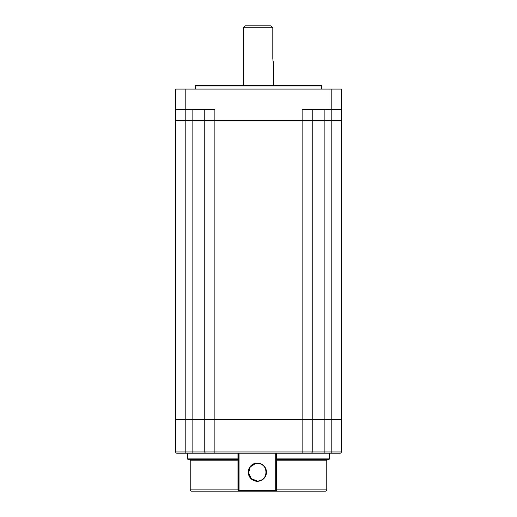 <?xml version="1.0" encoding="UTF-8"?>
<svg xmlns="http://www.w3.org/2000/svg" width="517" height="517" viewBox="0 0 517 517"><rect width="100%" height="100%" fill="white"/><g stroke="black" fill="none" stroke-linecap="round" stroke-linejoin="round"><path stroke-width="0.78" d="M324.883 109.3L324.883 120.681L331.203 120.681L302.122 120.681L324.883 120.681L324.883 419.714L302.122 419.714L341.317 419.714L341.317 451.955A1.267 1.267 0 0 1 340.057 453.215L176.943 453.215A1.267 1.267 0 0 1 175.683 451.955L175.683 419.714L214.878 419.714L192.117 419.714L192.117 120.681L214.878 120.681L192.117 120.681L192.117 109.3M302.122 419.714L214.878 419.714L214.878 451.955L302.122 451.955L302.122 419.714L214.878 419.714L214.878 120.681L302.122 120.681L214.878 120.681L214.878 109.3L175.683 109.3L175.683 89.073L341.317 89.073L341.317 419.714L331.203 419.714L331.203 120.681L341.317 120.681L331.203 120.681L331.203 109.3L302.122 109.3L302.122 419.714M312.236 109.3L312.236 451.955L331.203 451.955L331.203 419.714L324.883 419.714L324.883 453.215M192.117 453.215L192.117 419.714L175.683 419.714L175.683 120.681L185.797 120.681L185.797 451.955L204.764 451.955L204.764 109.3M341.317 451.955A1.267 1.267 0 0 1 340.057 453.215A1.267 1.267 0 0 0 341.317 451.955L331.203 451.955L331.203 453.215M310.976 453.215A1.267 1.267 0 0 0 312.236 451.955A1.267 1.267 0 0 1 310.976 453.215A1.267 1.267 0 0 0 312.236 451.955L302.122 451.955L302.122 453.215M204.764 451.955A1.267 1.267 0 0 0 206.025 453.215A1.267 1.267 0 0 1 204.764 451.955L214.878 451.955L214.878 453.215M296.861 491.15L306.852 491.15L296.861 491.15M257.369 481.036A8.854 8.854 0 0 0 266.216 472.183A8.854 8.854 0 0 0 257.369 463.335C268.782 462.786 268.788 481.579 257.369 481.036A8.854 8.854 0 0 0 266.216 472.183A8.854 8.854 0 0 0 257.369 463.335A8.854 8.854 0 0 0 248.515 472.183A8.854 8.854 0 0 0 257.369 481.036L251.43 478.742L248.561 473.061L250.254 466.916L255.631 463.503M325.516 491.15L275.07 491.15L325.516 491.15A1.267 1.267 0 0 0 326.776 489.883L326.776 460.175L276.795 460.175L276.963 459.542L327.41 459.542A0.633 0.633 0 0 0 326.776 460.175M191.484 491.15L239.668 491.15L191.484 491.15A1.267 1.267 0 0 1 190.224 489.883L237.962 489.883L237.962 460.175L237.768 459.542L189.59 459.542A0.633 0.633 0 0 1 190.224 460.175L190.224 489.883M275.703 453.215L239.035 453.215L239.035 489.883A0.633 0.633 0 0 0 239.668 490.517L275.07 490.517A0.633 0.633 0 0 0 275.703 489.883L275.703 453.215L276.802 453.215L276.963 459.542L321.723 459.542M328.676 459.542A0.633 0.633 0 0 0 329.31 458.909L329.31 453.215M188.324 459.542A0.633 0.633 0 0 1 187.69 458.909L237.956 458.909L237.956 453.215L239.035 453.215M187.69 458.909L187.69 453.215L211.052 453.215M221.231 453.215L237.956 453.215M276.802 453.215L326.111 453.215M276.337 453.215L276.337 489.883A1.267 1.267 0 0 1 275.07 491.15L239.668 491.15A1.267 1.267 0 0 1 238.402 489.883L238.402 453.215M190.224 460.175L238.402 460.175A0.633 0.633 0 0 0 237.768 459.542L238.402 458.909M276.963 459.542A0.633 0.633 0 0 0 276.337 460.175L276.795 460.175L276.795 489.883L326.776 489.883M239.668 490.517L239.668 491.15A1.267 1.267 0 0 1 238.402 489.883L237.962 489.883A1.267 0.381 -90 0 0 238.337 491.15M185.797 89.073L185.797 120.681L192.117 120.681L175.683 120.681L175.683 109.3M195.277 85.906L195.911 85.279L321.089 85.279L321.723 85.906L195.277 85.906L195.277 89.073M321.723 85.906L321.723 89.073M341.317 109.3L331.203 109.3L331.203 89.073M243.326 27.744L245.226 25.85L270.772 25.85L272.808 27.744L243.326 27.744L243.326 85.279M272.84 59.72L273.674 63.785L272.937 60.657M270.772 25.85L272.808 27.744L272.808 58.725M176.943 453.215A1.267 1.267 0 0 1 175.683 451.955L185.797 451.955L185.797 453.215M257.369 481.288A9.106 9.106 0 0 1 248.263 472.183A9.106 9.106 0 0 1 257.369 463.083A9.106 9.106 0 0 1 266.468 472.183A9.106 9.106 0 0 1 257.369 481.288M276.459 491.15A1.267 0.336 -90 0 0 276.795 489.883L276.337 489.883A1.267 1.267 0 0 1 275.07 491.15L275.07 490.517M276.337 458.909L329.31 458.909M239.668 491.15A1.267 1.267 0 0 1 238.402 489.883A1.267 1.267 0 0 0 239.668 491.15M239.035 489.883L238.402 489.883M275.703 489.883L276.337 489.883M273.674 63.785L273.674 85.279"/></g></svg>
